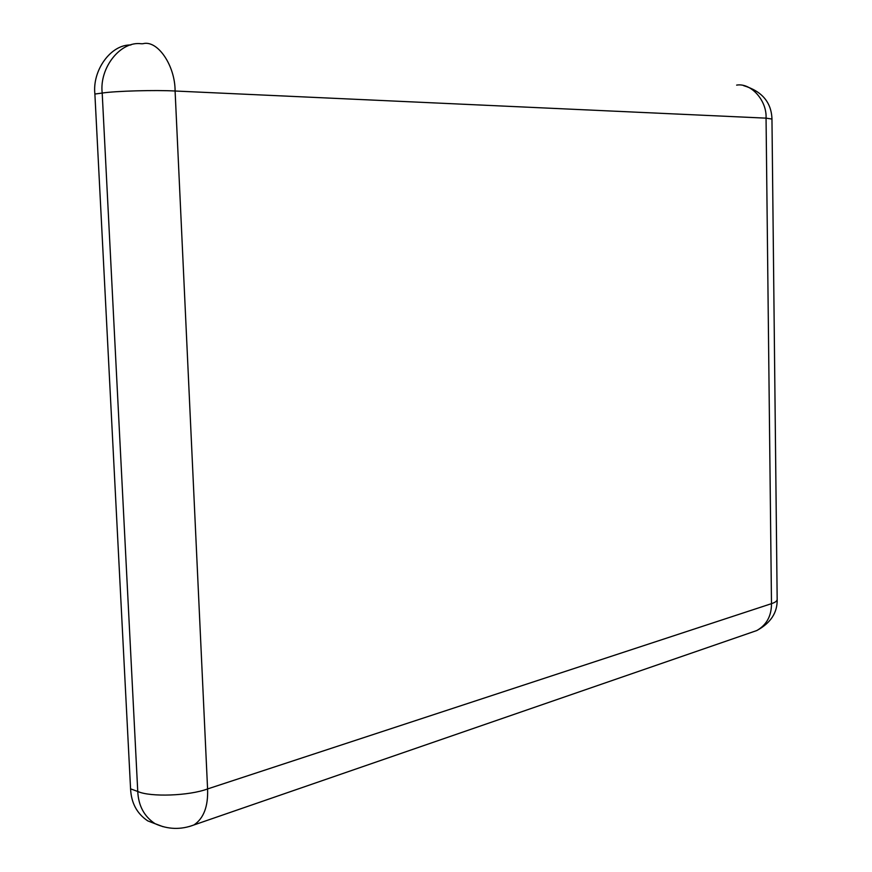 <?xml version="1.0" encoding="UTF-8"?>
<svg xmlns="http://www.w3.org/2000/svg" width="872" height="872" viewBox="0 0 872 872"><rect width="100%" height="100%" fill="white"/><g stroke="black" fill="none" stroke-linecap="round" stroke-linejoin="round"><path stroke-width="1.31" d="M130.876 44.995C110.853 44.287 92.203 70.338 94.885 94.034L130.571 788.855C131.258 803.047 136.991 813.729 147.793 820.901L155.423 823.855M94.885 94.034L102.198 93.064C114.908 91.026 155.619 89.881 175.098 91.015C175.152 65.356 157.429 39.622 142.888 43.731L141.253 43.753C120.598 40.853 99.19 67.635 102.198 93.064L137.754 791.471C138.441 805.739 144.185 816.465 154.987 823.648L163.053 826.7M130.571 788.855L137.754 791.471C150.322 797.27 189.289 795.853 207.58 788.942C208.255 806.426 203.688 818.437 193.9 824.967L189.649 826.427M736.633 85.118C750.966 82.6 767.055 100.563 766.052 118.145L771.491 603.664C775.219 602.465 777.105 601.037 777.17 599.358C777.519 612.613 770.717 623.011 756.754 630.565L752.612 631.993M777.17 599.358L771.96 119.05L766.052 118.145L175.098 91.015L207.58 788.942L771.491 603.664C771.502 615.992 766.586 624.952 756.754 630.565L193.9 824.967C180.776 829.937 167.805 829.501 154.987 823.648L147.793 820.901M771.96 118.984C771.393 102.286 761.921 91.168 743.533 85.62"/></g></svg>
